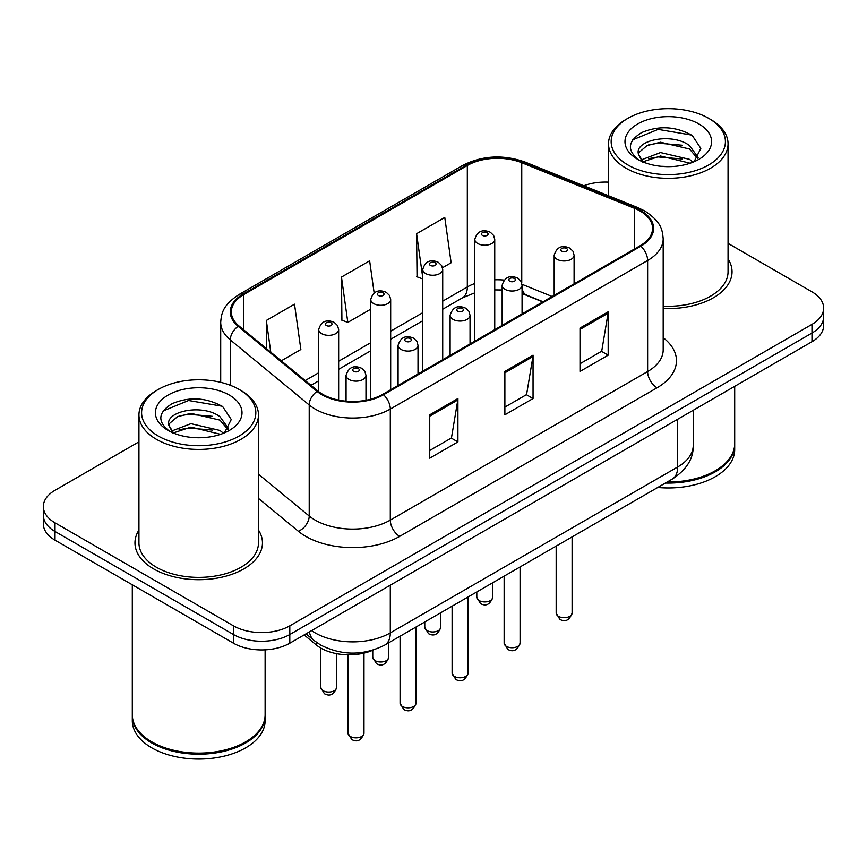 <?xml version="1.0" encoding="UTF-8"?>
<svg xmlns="http://www.w3.org/2000/svg" width="867" height="867" viewBox="0 0 867 867"><rect width="100%" height="100%" fill="white"/><g stroke="black" fill="none" stroke-linecap="round" stroke-linejoin="round"><path stroke-width="1.3" d="M542.796 301.933L522.974 293.913A53.125 30.67 0 0 0 522.064 293.555M373.157 650.087A39.849 23.008 180 0 1 316.357 644.994L304.133 634.915M138.948 530.073A63.757 36.804 0 0 0 134.959 542.883A63.757 36.804 0 0 0 153.632 568.904A63.757 36.804 0 0 0 223.112 576.891A63.757 36.804 0 0 0 262.463 542.883A63.757 36.804 0 0 0 258.474 530.073A63.757 36.804 0 0 1 262.463 542.883A63.757 36.804 0 0 1 223.112 576.891A63.757 36.804 0 0 1 153.632 568.904A63.757 36.804 0 0 1 134.959 542.883A63.757 36.804 0 0 1 138.948 530.073M640.117 211.039A42.505 24.536 180 0 1 652.558 228.389A42.505 24.536 180 0 1 640.117 245.74L382.78 394.312A42.505 24.536 180 0 1 317.918 391.039L239.01 325.981A42.505 24.536 180 0 1 231.326 311.903A42.505 24.536 180 0 1 243.779 294.552L467.324 165.489A42.505 24.536 180 0 1 521.75 162.736L634.438 208.297A42.505 24.536 180 0 1 640.117 211.039M640.865 210.605A43.567 25.154 0 0 0 635.045 207.787L522.367 162.237A43.567 25.154 0 0 0 466.576 165.055L243.02 294.119A43.567 25.154 0 0 0 238.143 326.328L317.051 391.385A43.567 25.154 0 0 0 383.539 394.745L640.865 246.174A43.567 25.154 0 0 0 640.865 210.605M138.948 441.834L55.022 490.288A39.849 23.008 0 0 0 43.35 506.556L43.35 523.906A39.849 23.008 0 0 0 55.022 540.174L233.461 643.195L233.461 634.514A39.849 23.008 0 0 0 289.806 634.514L811.978 333.047A39.849 23.008 0 0 0 823.65 316.78A39.849 23.008 0 0 1 811.978 333.047L289.806 634.514A39.849 23.008 0 0 1 233.461 634.514L55.022 531.493L233.461 634.514L233.461 625.844A39.849 23.008 0 0 0 289.806 625.844L811.978 324.366A39.849 23.008 0 0 0 823.65 308.099A39.849 23.008 0 0 0 811.978 291.832L728.052 243.378M43.35 515.226A39.849 23.008 0 0 0 55.022 531.493A39.849 23.008 0 0 1 43.35 515.226M429.739 414.805L429.739 458.188L457.917 441.921L457.917 398.538L429.739 414.805M429.739 450.493L451.447 437.965L457.809 399.98A10.621 6.134 -120 0 0 457.917 398.538M451.252 438.073L457.917 441.921M580.012 328.051L580.012 371.434L608.179 355.167L608.179 311.784L580.012 328.051M580.012 363.739L601.709 351.211L608.07 313.225A10.621 6.134 -120 0 0 608.179 311.784M601.514 351.319L608.179 355.167M504.876 371.434L504.876 414.805L533.053 398.538L533.053 355.167L504.876 371.434M504.876 407.111L526.572 394.583L532.934 356.608A10.621 6.134 -120 0 0 533.053 355.167M526.388 394.691L533.053 398.538M663.19 308.457A63.757 36.804 0 0 0 732.041 271.772A63.757 36.804 0 0 0 728.052 258.962A63.757 36.804 0 0 1 732.041 271.772A63.757 36.804 0 0 1 663.19 308.457M608.526 182.146A39.849 23.008 0 0 0 583.74 185.755M43.35 506.556A39.849 23.008 0 0 0 55.022 522.823L233.461 625.844M442.506 267.74L451.133 262.766L444.771 217.444L416.593 233.711L417.049 276.822M281.276 360.824L300.86 349.52L294.509 304.198L266.332 320.465L266.332 348.501M374.154 293.013L369.635 260.815L341.468 277.082L341.912 320.205M341.468 277.082L347.819 322.405L370.762 309.172M347.819 322.405L341.468 320.031M422.793 278.968L416.593 276.66M416.593 233.711L422.793 277.83M266.332 320.465L270.775 352.165M233.461 643.195A39.849 23.008 0 0 0 289.806 643.195L811.978 341.717A39.849 23.008 0 0 0 823.65 325.45L823.65 308.099M627.903 164.958A57.114 32.968 0 0 0 708.675 164.958A57.114 32.968 0 0 0 708.675 118.324L710.55 119.408A59.769 34.507 0 0 1 728.052 143.803A59.769 34.507 0 0 1 691.162 175.687A59.769 34.507 0 0 1 626.028 168.209A59.769 34.507 0 0 1 608.526 143.803A59.769 34.507 0 0 1 626.028 119.408L627.903 118.324A57.114 32.968 0 0 0 627.903 164.958M663.19 306.149A59.769 34.507 0 0 0 728.052 271.772L728.052 143.803M667.222 481.998A66.412 38.343 0 0 0 715.242 470.77A66.412 38.343 0 0 0 734.696 443.655L734.696 386.335M666.951 482.15A65.74 37.953 0 0 0 714.776 471.041A65.74 37.953 0 0 0 715.015 470.9M665.401 483.049A66.412 38.343 0 0 0 734.696 444.738A66.412 38.343 0 0 0 734.696 444.197M657.728 487.471A66.412 38.343 0 0 0 734.696 449.626L734.696 444.738M661.033 166.291L671.156 166.583M641.179 159.94L660.513 152.559L689.514 159.344L693.036 162.162M642.956 161.793L660.513 156.006L690.154 163.224M638.264 152.657L638.394 154.088L643.227 162.031M638.318 153.589C635.088 140.226 671.73 132.283 689.514 145.569L698.141 157.48M638.459 154.424L639.282 152.191L647.053 145.569L660.513 142.231L689.514 149.005L697.469 158.379M694.055 161.739L700.839 148.409L692.256 135.48C675.794 126.322 658.953 125.336 641.721 132.553C627.589 141.278 626.7 150.457 639.055 160.07L639.207 160.167M698.91 123.959A43.307 25.002 0 0 0 637.668 123.959A43.307 25.002 0 0 0 637.668 159.322A43.307 25.002 0 0 0 698.91 159.322A43.307 25.002 0 0 0 698.91 123.959M642.523 162.053L638.394 154.088M710.55 119.408L708.675 118.324A57.114 32.968 0 0 0 627.903 118.324M632.726 139.825L658.151 129.389L691.671 135.089M648.614 144.897L658.151 143.163L682.08 145.212M648.614 158.661L658.151 156.938L682.08 158.986M158.325 436.058A57.114 32.968 0 0 0 239.097 436.058A57.114 32.968 0 0 0 239.097 389.435L240.972 390.518A59.769 34.507 0 0 1 258.474 414.914A59.769 34.507 0 0 1 221.584 446.798A59.769 34.507 0 0 1 156.45 439.32A59.769 34.507 0 0 1 138.948 414.914A59.769 34.507 0 0 1 156.45 390.518L158.325 389.435A57.114 32.968 0 0 0 158.325 436.058M138.948 414.914L138.948 542.883A59.769 34.507 0 0 0 156.45 567.278A59.769 34.507 0 0 0 221.584 574.756A59.769 34.507 0 0 0 258.474 542.883L258.474 414.914M245.437 742.011A65.74 37.953 0 0 1 245.198 742.152A65.74 37.953 0 0 1 152.224 742.152L151.758 741.881A66.412 38.343 0 0 0 245.664 741.881A66.412 38.343 0 0 0 265.118 714.766L265.118 649.838M132.304 715.308A66.412 38.343 0 0 0 132.304 715.849A66.412 38.343 0 0 0 151.758 742.965A66.412 38.343 0 0 0 224.12 751.277A66.412 38.343 0 0 0 265.118 715.849A66.412 38.343 0 0 0 265.118 715.308M132.304 715.849L132.304 720.726A66.412 38.343 0 0 0 151.758 747.842A66.412 38.343 0 0 0 224.12 756.154A66.412 38.343 0 0 0 265.118 720.726L265.118 715.849M191.455 437.401L201.577 437.694M171.601 431.04L190.935 423.67L219.947 430.444L223.458 433.262M173.378 432.904L190.935 427.106L220.576 434.324M168.686 423.768L168.816 425.198L173.649 433.142M168.74 424.7C165.51 411.326 202.152 403.393 219.947 416.68L228.563 428.591M168.881 425.524L169.704 423.302L177.486 416.68L190.935 413.331L219.947 420.116L227.891 429.479M224.477 432.839L231.261 419.52L222.678 406.59C206.227 397.422 189.374 396.447 172.143 403.654C158.011 412.389 157.122 421.557 169.477 431.181L169.629 431.278M229.332 395.07A43.307 25.002 0 0 0 168.09 395.07A43.307 25.002 0 0 0 168.09 430.422A43.307 25.002 0 0 0 229.332 430.422A43.307 25.002 0 0 0 229.332 395.07M172.945 433.153L168.816 425.198M132.304 584.792L132.304 714.766A66.412 38.343 0 0 0 151.758 741.881L152.224 742.152M240.972 390.518L239.097 389.435A57.114 32.968 0 0 0 158.325 389.435M163.148 410.936L188.572 400.5L222.093 406.2M179.035 415.997L188.572 414.274L212.502 416.323M179.035 429.772L188.572 428.038L212.502 430.097M316.357 642.252L316.357 644.994M663.19 337.697A66.412 38.343 180 0 1 657.023 387.809L399.687 536.37A13.287 7.673 60 0 1 390.302 520.102L647.627 371.542A53.125 30.67 0 0 0 663.19 349.856L663.19 238.804A53.125 30.67 180 0 1 647.627 260.49A13.287 7.673 -120 0 0 640.865 246.174M399.687 536.37A66.412 38.343 180 0 1 305.78 536.37A66.412 38.343 180 0 1 298.335 531.254L258.474 498.395M317.051 391.385A13.287 8.887 129.5 0 0 309.216 404.965L309.216 516.017A53.125 30.67 0 0 0 315.165 520.102A53.125 30.67 0 0 0 390.302 520.102L390.302 409.061A53.125 30.67 180 0 1 309.216 404.965L230.308 339.907A53.125 30.67 180 0 1 220.706 322.318L220.706 382.314M663.19 238.804C662.334 229.679 661.488 222.082 644.875 211.039L637.895 207.647A13.287 6.221 112 0 0 635.045 207.787M637.895 207.647L525.207 162.096C503.207 154.304 482.323 155.442 462.566 165.478A13.287 7.673 60 0 1 466.576 165.055M243.02 294.119A13.287 7.673 -120 0 0 239.01 294.542C222.906 305.108 221.443 313.063 220.706 322.318M238.143 326.328A13.287 8.887 129.5 0 0 230.308 339.907L230.308 385.284M525.207 162.096A13.287 6.221 112 0 0 522.367 162.237M383.539 394.745A13.287 7.673 60 0 1 390.302 409.061L647.627 260.49L647.627 371.542A13.287 7.673 60 0 0 657.023 387.809M289.806 625.844L289.806 643.195M811.978 324.366L811.978 341.717M55.022 522.823L55.022 540.174M258.474 474.184L309.216 516.017A13.287 8.887 -50.5 0 1 298.335 531.254M243.779 294.552L243.779 329.904M634.438 208.297L634.438 249.024M521.75 162.736L521.75 283.086M552.192 296.503L522.01 284.3M504.117 280.074A42.505 24.536 0 0 0 494.743 279.803M474.813 283.498A42.505 24.536 0 0 0 467.324 286.944L442.712 301.152M467.324 165.489L467.324 286.944A23.908 13.807 60 0 1 462.371 297.89L442.712 309.237M422.793 312.662L390.681 331.194M370.762 342.693L338.65 361.236M318.731 372.734L305.195 380.548M543.089 301.759L526.507 295.051A23.908 11.195 -68 0 1 522.064 288.093M504.876 372.81L532.934 356.608M580.012 329.427L608.07 313.225M429.739 416.182L457.809 399.98M311.6 630.612A53.125 30.67 0 0 0 315.165 632.888A53.125 30.67 0 0 0 390.302 632.888L677.68 466.977A53.125 30.67 0 0 0 693.242 445.28C693.633 458.47 686.61 469.751 672.174 479.137L384.796 645.048A26.563 15.335 60 0 0 390.302 632.888L390.302 585.171M677.68 419.26L677.68 466.977A26.563 15.335 60 0 1 672.174 479.137M309.443 631.859A26.563 17.763 129.5 0 0 314.071 640.496L306.008 633.842M572.101 613.099C569.478 620.273 565.403 622.365 559.876 619.396L556.17 613.099A7.966 4.606 0 0 0 558.5 616.35A7.966 4.606 0 0 0 567.191 617.347A7.966 4.606 0 0 0 572.101 613.099L572.101 536.911M557.091 259.298A9.96 5.755 180 0 1 554.176 255.234C556.722 247.062 561.935 244.689 569.803 248.125L573.022 251.278L574.095 255.234A9.96 5.755 180 0 1 567.95 260.544A9.96 5.755 180 0 1 557.091 259.298M566.487 248.461A3.316 1.918 0 0 0 561.783 248.461A3.316 1.918 0 0 0 561.783 251.17A3.316 1.918 0 0 0 566.487 251.17A3.316 1.918 0 0 0 566.487 248.461M479.148 600.571A7.966 4.606 0 0 0 487.828 601.579A7.966 4.606 0 0 0 492.749 597.32C490.126 604.494 486.051 606.586 480.513 603.616L476.807 597.32A7.966 4.606 0 0 0 479.148 600.571M494.743 329.677L494.743 239.455A9.96 5.755 180 0 1 488.587 244.765A9.96 5.755 180 0 1 477.739 243.519A9.96 5.755 180 0 1 474.813 239.455L474.813 341.175M482.431 235.39A3.316 1.918 0 0 0 487.124 235.39A3.316 1.918 0 0 0 487.124 232.681A3.316 1.918 0 0 0 482.431 232.681A3.316 1.918 0 0 0 482.431 235.39M520.081 643.141C517.447 650.304 513.372 652.407 507.845 649.437L504.139 643.141A7.966 4.606 0 0 0 506.469 646.392A7.966 4.606 0 0 0 515.161 647.389A7.966 4.606 0 0 0 520.081 643.141L520.081 566.942M505.06 289.34A9.96 5.755 180 0 1 502.145 285.276C504.692 277.104 509.904 274.731 517.772 278.166L520.991 281.32L522.064 285.276A9.96 5.755 180 0 1 515.919 290.586A9.96 5.755 180 0 1 505.06 289.34M514.456 278.491A3.316 1.918 0 0 0 509.763 278.491A3.316 1.918 0 0 0 509.763 281.201A3.316 1.918 0 0 0 514.456 281.201A3.316 1.918 0 0 0 514.456 278.491M468.05 673.182C465.427 680.346 461.342 682.448 455.814 679.468L452.108 673.182A7.966 4.606 0 0 0 454.438 676.433A7.966 4.606 0 0 0 463.13 677.43A7.966 4.606 0 0 0 468.05 673.182L468.05 596.984M453.029 319.381A9.96 5.755 180 0 1 450.114 315.306C452.661 307.135 457.874 304.772 465.742 308.208L468.96 311.351L470.044 315.306A9.96 5.755 180 0 1 463.888 320.627A9.96 5.755 180 0 1 453.029 319.381M462.425 308.533A3.316 1.918 0 0 0 457.733 308.533A3.316 1.918 0 0 0 457.733 311.242A3.316 1.918 0 0 0 462.425 311.242A3.316 1.918 0 0 0 462.425 308.533M416.019 703.213C413.396 710.387 409.322 712.479 403.794 709.509L400.077 703.213A7.966 4.606 0 0 0 402.418 706.475A7.966 4.606 0 0 0 411.099 707.472A7.966 4.606 0 0 0 416.019 703.213L416.019 627.025M401.009 349.412A9.96 5.755 180 0 1 398.083 345.348C400.63 337.176 405.843 334.803 413.722 338.238L416.929 341.392L418.013 345.348A9.96 5.755 180 0 1 411.858 350.658A9.96 5.755 180 0 1 401.009 349.412M410.394 338.574A3.316 1.918 0 0 0 405.702 338.574A3.316 1.918 0 0 0 405.702 341.284A3.316 1.918 0 0 0 410.394 341.284A3.316 1.918 0 0 0 410.394 338.574M363.988 733.254C361.366 740.429 357.291 742.52 351.764 739.551L348.046 733.254A7.966 4.606 0 0 0 350.387 736.506A7.966 4.606 0 0 0 359.068 737.503A7.966 4.606 0 0 0 363.988 733.254L363.988 653.111M348.978 379.453A9.96 5.755 180 0 1 346.063 375.389C348.599 367.218 353.812 364.844 361.691 368.28L364.899 371.434L365.982 375.389A9.96 5.755 180 0 1 359.827 380.7A9.96 5.755 180 0 1 348.978 379.453M358.364 368.616A3.316 1.918 0 0 0 353.671 368.616A3.316 1.918 0 0 0 353.671 371.325A3.316 1.918 0 0 0 358.364 371.325A3.316 1.918 0 0 0 358.364 368.616M427.117 630.612A7.966 4.606 0 0 0 435.798 631.609A7.966 4.606 0 0 0 440.718 627.361C438.095 634.525 434.02 636.627 428.493 633.658L424.776 627.361A7.966 4.606 0 0 0 427.117 630.612M442.712 359.718L442.712 269.496A9.96 5.755 180 0 1 436.556 274.806A9.96 5.755 180 0 1 425.708 273.56A9.96 5.755 180 0 1 422.793 269.496L422.793 371.217M430.4 265.432A3.316 1.918 0 0 0 435.093 265.432A3.316 1.918 0 0 0 435.093 262.712A3.316 1.918 0 0 0 430.4 262.712A3.316 1.918 0 0 0 430.4 265.432M375.086 660.654A7.966 4.606 0 0 0 383.767 661.651A7.966 4.606 0 0 0 388.687 657.403C386.064 664.566 381.989 666.669 376.462 663.688L372.756 657.403A7.966 4.606 0 0 0 375.086 660.654M390.681 389.749L390.681 299.538A9.96 5.755 180 0 1 384.536 304.848A9.96 5.755 180 0 1 373.677 303.602A9.96 5.755 180 0 1 370.762 299.538L370.762 399.178M378.37 295.463A3.316 1.918 0 0 0 383.062 295.463A3.316 1.918 0 0 0 383.062 292.753A3.316 1.918 0 0 0 378.37 292.753A3.316 1.918 0 0 0 378.37 295.463M323.055 690.696A7.966 4.606 0 0 0 331.736 691.693A7.966 4.606 0 0 0 336.656 687.444C334.033 694.608 329.959 696.7 324.431 693.73L320.725 687.444A7.966 4.606 0 0 0 323.055 690.696M338.65 400.11L338.65 329.568A9.96 5.755 180 0 1 332.505 334.89A9.96 5.755 180 0 1 321.646 333.643A9.96 5.755 180 0 1 318.731 329.568L318.731 391.678M326.339 325.504A3.316 1.918 0 0 0 331.042 325.504A3.316 1.918 0 0 0 331.042 322.795A3.316 1.918 0 0 0 326.339 322.795A3.316 1.918 0 0 0 326.339 325.504M462.566 165.478L239.01 294.542M526.507 295.051L522.064 293.469M502.145 289.99L494.743 289.903M474.813 292.829L462.371 297.89M422.793 320.747L390.681 339.279M370.762 350.788L338.65 369.32M318.731 380.819L310.971 385.306M384.796 645.048C363.425 655.788 342.042 655.788 320.671 645.048L314.071 640.496M693.242 445.28L693.242 410.275M556.17 613.099L556.17 546.112M554.176 295.365L554.176 255.234M574.095 283.856L574.095 255.234M492.749 597.32L492.749 582.722M494.743 239.455L493.659 235.499L490.451 232.345C486.354 230.384 477.771 228.335 474.813 239.455M476.807 597.32L476.807 591.923M504.139 643.141L504.139 576.154M502.145 325.396L502.145 285.276M522.064 313.897L522.064 285.276M452.108 673.182L452.108 606.185M450.114 355.437L450.114 315.306M470.044 343.939L470.044 315.306M400.077 703.213L400.077 636.226M398.083 385.479L398.083 345.348M418.013 373.97L418.013 345.348M348.046 733.254L348.046 654.791M346.063 401.193L346.063 375.389M365.982 400.272L365.982 375.389M440.718 627.361L440.718 612.763M442.712 269.496L441.628 265.54L438.42 262.387C434.324 260.425 425.74 258.377 422.793 269.496M424.776 627.361L424.776 621.964M388.687 657.403L388.687 642.805M390.681 299.538L389.608 295.582L386.389 292.428C382.293 290.456 373.71 288.418 370.762 299.538M372.756 657.403L372.756 650.261M336.656 687.444L336.656 653.675M338.65 329.568L337.577 325.613L334.359 322.47C330.262 320.497 321.679 318.46 318.731 329.568M320.725 687.444L320.725 648.007M608.526 195.769L608.526 143.803"/></g></svg>
